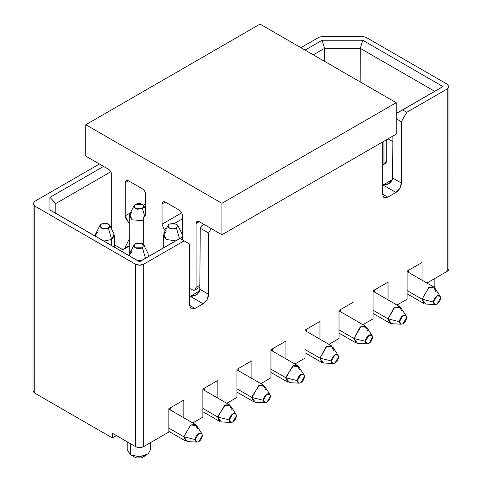 <?xml version="1.0" encoding="UTF-8"?>
<svg xmlns="http://www.w3.org/2000/svg" width="482" height="482" viewBox="0 0 482 482"><rect width="100%" height="100%" fill="white"/><g stroke="black" fill="none" stroke-linecap="round" stroke-linejoin="round"><path stroke-width="0.72" d="M447.254 271.3L447.254 88.947L406.82 112.288L402.651 109.884L396.198 113.541L402.651 109.884L406.82 112.288L401.373 121.723L401.373 183.033L399.777 188.396L395.927 192.457L383.027 185.016L392.384 179.617L383.027 185.016L388.944 183.57L392.378 179.659L392.571 177.948L392.384 179.666C390.667 183.202 387.552 184.986 383.027 185.016L395.927 192.463C399.265 190.185 401.078 187.04 401.373 183.033L392.571 177.948L392.89 136.051L392.571 177.948L401.373 183.033L401.373 121.723L396.198 118.735L401.373 121.723L406.82 112.288L447.254 88.947L448.953 86.591L447.254 84.23L365.898 37.259L361.813 36.283L323.03 36.283L318.951 37.259L300.901 47.682L318.951 37.259L323.03 36.283L361.813 36.283L365.898 37.259L447.254 84.23L448.977 86.591L447.254 88.947L447.254 271.3L426.932 283.036L447.254 271.3L448.983 268.811M448.603 270.065L447.314 271.258M422.069 280.229L422.069 262.485L407.091 271.131L407.091 299.208L396.975 305.046L407.091 299.208L407.091 271.131L422.069 262.485L422.069 280.229M408.453 270.348L408.453 272.366L408.453 270.348M374.418 289.995L374.418 292.02L374.418 289.995M388.034 299.876L388.034 282.133L373.056 290.779L388.034 282.133L388.034 299.876M434.433 287.531L434.842 285.766L434.842 278.463M360.295 48.357L434.686 91.303L442.994 86.585L362.729 40.247L360.295 48.357L362.729 40.247L322.121 40.247L324.555 48.357L360.295 48.357L360.144 81.886L360.295 48.357L324.555 48.357L324.615 61.371L324.555 48.357L322.121 40.247L362.729 40.247L442.994 86.585L396.198 113.523L434.686 91.303L360.295 48.357M402.651 109.884L442.994 86.585L402.651 109.884M382.316 194.035L383.907 197.56L387.757 197.18L382.322 194.041L382.316 142.16L382.316 194.035L387.757 197.18L383.913 197.56L382.322 194.029M388.064 138.84L392.848 141.6L388.064 138.84M386.721 159.518C387.203 161.301 386.365 162.856 384.22 164.169L382.316 165.007L384.317 164.115L386.871 160.476L386.769 159.687M383.949 164.32L383.949 141.214L383.949 164.32M407.091 293.815L424.064 303.612L422.069 299.208L407.091 290.562L422.069 299.208L428.872 287.417L433.686 286.941L435.68 291.345M440.15 296.243L434.854 288.067L428.872 287.417L422.069 299.208L433.505 302.033L437.041 295.906L440.15 296.243L440.584 297.948L437.041 304.076L435.348 304.558L433.505 302.033L422.069 299.208L425.618 304.058L435.348 304.558M433.505 302.033C433.728 304.371 434.909 305.052 437.041 304.076C439.18 302.588 440.355 300.545 440.584 297.948C440.355 295.611 439.18 294.93 437.041 295.906C434.909 297.394 433.728 299.442 433.505 302.033M406.115 315.891L400.819 307.715L394.836 307.064L388.034 318.855L399.47 321.687L403.006 315.553L406.115 315.891L406.549 317.596L403.006 323.729L401.313 324.205L399.47 321.687L388.034 318.855L391.583 323.705L390.028 323.259L388.034 318.855L373.056 310.209L388.034 318.855L394.125 307.522L399.65 306.588L401.645 310.992M406.549 317.596C406.32 315.264 405.145 314.583 403.006 315.553C400.873 317.048 399.692 319.09 399.47 321.687C399.692 324.018 400.873 324.699 403.006 323.729C405.145 322.235 406.32 320.193 406.549 317.596M34.746 201.343L99.413 164.007L34.746 201.343L33.047 203.699L34.746 206.061L135.49 264.226L34.746 206.061L33.023 203.759L34.746 201.343M135.484 264.226L139.569 265.202L143.66 264.226L184.094 240.88L179.919 238.476L139.575 261.768L49.911 210.001L49.911 197.403L103.582 166.417L49.911 197.403L49.911 210.001L139.575 261.768L179.919 238.476L184.094 240.88L143.66 264.226L143.66 446.579L168.845 432.041L168.845 408.682L183.817 400.036L183.817 417.78L183.817 400.036L168.845 408.682L168.845 432.041L143.66 446.579L143.66 264.226C140.943 265.54 138.22 265.54 135.49 264.226L135.49 446.579L135.49 264.226M305.07 50.086L322.121 40.247L305.07 50.086M395.927 192.463L387.757 197.18L395.927 192.463M189.54 305.335L189.54 244.025L189.54 305.335L191.131 308.86L194.981 308.48L189.547 305.341L194.981 308.48L203.151 303.762C206.489 301.485 208.302 298.34 208.598 294.327L199.795 289.248L200.259 228.209L199.795 289.248L208.598 294.327L208.598 233.023L200.259 228.209L201.633 225.853L204.103 224.455L201.633 225.853L200.265 228.209L208.598 233.023L211.182 228.54L208.598 233.023L208.598 294.327L207.001 299.696L203.151 303.756L194.981 308.48L191.137 308.86L189.547 305.329M189.54 244.025L184.094 240.88L189.54 244.025M192.764 422.943L202.88 417.105L202.88 389.034L217.858 380.388L217.858 398.132L217.858 380.388L202.88 389.034L202.88 417.105L192.764 422.943M226.799 403.295L236.915 397.457L236.915 369.381L251.893 360.735L251.893 378.478L251.893 360.735L236.915 369.381L236.915 397.457L226.799 403.295M260.834 383.642L270.95 377.804L270.95 349.733L285.928 341.087L285.928 358.831L285.928 341.087L270.95 349.733L270.95 377.804L260.834 383.642M294.87 363.994L304.986 358.156L304.986 330.08L319.964 321.434L319.964 339.177L319.964 321.434L304.986 330.08L304.986 358.156L294.87 363.994M328.905 344.347L339.021 338.503L339.021 310.432L353.999 301.786L353.999 319.53L353.999 301.786L339.021 310.432L339.021 338.503L328.905 344.347M362.94 324.693L373.056 318.855L373.056 290.779L373.056 318.855L362.94 324.693M33.011 390.613L34.746 393.131L112.348 437.933L116.427 435.577L112.348 437.933L34.746 393.131L33.294 391.727M34.746 393.131L34.746 206.061L34.746 393.131M137.623 447.362L135.49 446.579L112.348 433.222L112.348 437.933L112.348 433.222L135.49 446.579C138.304 447.905 141.027 447.905 143.66 446.579L141.202 447.423M179.852 238.433L139.575 261.768L49.911 210.001L55.785 213.309L55.785 203.525L49.911 197.403L55.785 203.525L110.788 171.773L55.785 203.525L55.785 213.309L139.575 261.684L179.852 238.433M313.312 54.846L324.555 48.357L313.312 54.846M203.151 303.762L190.251 296.316L199.602 290.917L190.251 296.316L203.151 303.762M238.277 368.597L238.277 370.622L238.277 368.597M272.312 348.944L272.312 350.968L272.312 348.944M306.347 329.296L306.347 331.321L306.347 329.296M340.382 309.643L340.382 311.667L340.382 309.643M199.789 289.242L199.608 290.965M199.795 289.248L199.602 290.959C197.891 294.502 194.776 296.285 190.251 296.316L196.463 294.695L199.09 292.273M170.206 407.899L170.206 409.923L170.206 407.899M204.241 388.245L204.241 390.269L204.241 388.245M114.487 247.2L114.487 235.535L111.661 239.47L103.859 241.066L111.667 239.464L111.667 245.573L111.667 239.464L108.396 228.149L101.316 228.149L100.057 225.287L101.316 224.064L108.396 224.058L109.661 225.287L108.396 228.149L111.667 239.464L114.089 233.963L109.661 225.287M100.057 225.287L95.623 233.963L95.285 236.114L95.231 235.535L98.051 231.607M141.588 260.521L137.894 260.714L141.588 260.521M134.092 244.934L135.352 243.711L142.431 243.711L143.696 244.934L142.431 247.796L145.462 258.286L142.431 247.796L135.352 247.796L134.092 244.934L129.658 253.616L129.321 255.761L129.266 255.189L132.086 251.255M148.522 256.52L148.522 255.189L148.137 256.743L148.125 253.616L143.696 244.934M182.461 236.325L182.226 239.807L182.461 236.325M168.128 225.287L169.387 224.058L176.466 224.058L177.731 225.287L176.466 228.149L169.387 228.149L168.128 225.287L163.693 233.963L166.121 239.464L175.623 240.873L166.121 239.464L163.302 235.535L166.121 231.607M134.092 205.639L135.352 204.41L142.431 204.41L143.696 205.639L142.431 208.495L135.352 208.495L134.092 205.639L129.658 214.315L132.086 219.816L143.66 220.714L132.086 219.816L129.266 215.888L132.086 211.953M201.633 225.853L204.085 224.443L201.633 225.853M127.206 441.795L127.206 450.037L130.586 454.755L130.586 443.753L130.586 454.755L132.219 455.538L140.865 456.599L148.281 453.815L150.312 450.037L150.312 442.741M180.623 238.879L182.226 236.975L180.623 238.879M182.461 234.752L177.731 225.287M176.466 228.149L179.497 238.638L176.466 228.149L177.762 225.359L174.225 223.311L169.387 224.058C167.477 225.425 167.477 226.787 169.387 228.149C171.749 229.251 174.11 229.251 176.466 228.149M142.431 208.495L144.413 215.352L142.431 208.495C144.341 207.133 144.341 205.772 142.431 204.41C140.075 203.308 137.713 203.308 135.352 204.41L134.056 207.2L137.599 209.248L142.431 208.495M136.032 457.9L130.586 454.755L136.032 457.9L141.479 457.9L136.032 457.9L130.586 454.755L138.756 456.707L146.926 454.755L141.491 457.894M108.396 228.149C110.306 226.787 110.306 225.425 108.396 224.058C106.04 222.961 103.678 222.961 101.316 224.058L100.021 226.853L103.564 228.896L108.396 228.149M135.352 243.711C133.442 245.073 133.442 246.435 135.352 247.796C137.713 248.899 140.075 248.899 142.431 247.796L143.726 245.007L140.19 242.964L135.352 243.711M236.915 392.065L253.881 401.861L251.941 398.367L251.893 397.457L236.915 388.811L251.893 397.457L251.929 396.614L259.412 385.299L263.509 385.19L265.504 389.595M168.845 431.366L185.811 441.163L183.817 436.758L168.845 428.112L183.817 436.758L190.625 424.967L195.439 424.491L197.433 428.896M202.88 411.718L219.846 421.515L217.906 418.014L217.858 417.105L202.88 408.459L217.858 417.105L217.894 416.261L225.371 404.946L229.474 404.838L231.468 409.248M339.021 333.116L355.993 342.913L353.999 338.503L339.021 329.857L353.999 338.503L360.09 327.17L365.615 326.236L367.609 330.646M338.045 355.192L338.478 356.897L334.936 363.03L333.243 363.506L331.399 360.988L319.964 358.156L331.399 360.988L334.936 354.854L338.045 355.192L332.749 347.016L326.766 346.365L319.964 358.156L323.512 363.006L321.958 362.56L319.964 358.156L304.986 349.51L319.964 358.156L326.055 346.817L331.58 345.889L333.574 350.293M270.95 372.417L287.917 382.214L285.977 378.713L285.928 377.804L270.95 369.158L285.928 377.804L285.965 376.96L293.448 365.645L297.545 365.537L299.539 369.947M269.974 394.493L264.678 386.317L258.695 385.666L251.893 397.457L263.329 400.283L266.865 394.156L269.974 394.493L270.408 396.198L266.865 402.331L265.172 402.807L263.329 400.283L251.893 397.457L255.442 402.307L265.172 402.807M201.904 433.794L196.608 425.618L190.625 424.967L183.817 436.758L195.258 439.584L198.795 433.457L201.904 433.794L202.338 435.499L198.795 441.626L197.102 442.108L195.258 439.584L183.817 436.758L187.371 441.608L197.102 442.108M235.939 414.14L230.643 405.964L224.66 405.314L217.858 417.105L229.293 419.936L232.83 413.803L235.939 414.14L236.373 415.846L232.83 421.979L231.137 422.461L229.293 419.936L217.858 417.105L221.407 421.961L231.137 422.461M372.08 335.544L366.784 327.362L360.801 326.718L353.999 338.503L365.434 341.334L368.971 335.207L372.08 335.544L372.514 337.249L368.971 343.377L367.278 343.859L365.434 341.334L353.999 338.503L357.548 343.359L367.278 343.859M304.009 374.839L298.713 366.663L292.731 366.013L285.928 377.804L297.364 380.635L300.901 374.502L304.009 374.839L304.443 376.55L300.901 382.678L299.208 383.16L297.364 380.635L285.928 377.804L289.477 382.66L299.208 383.16M270.408 396.198C270.179 393.86 268.998 393.179 266.865 394.156C264.732 395.65 263.552 397.692 263.329 400.283C263.552 402.621 264.732 403.301 266.865 402.331C268.998 400.837 270.179 398.795 270.408 396.198M195.258 439.584C195.481 441.922 196.662 442.603 198.795 441.626C200.928 440.138 202.109 438.096 202.338 435.499C202.109 433.161 200.928 432.481 198.795 433.457C196.662 434.945 195.481 436.993 195.258 439.584M229.293 419.936C229.516 422.268 230.697 422.949 232.83 421.979C234.963 420.485 236.144 418.442 236.373 415.846C236.144 413.514 234.963 412.833 232.83 413.803C230.697 415.297 229.516 417.34 229.293 419.936M365.434 341.334C365.657 343.672 366.838 344.353 368.971 343.377C371.104 341.889 372.285 339.84 372.514 337.249C372.285 334.912 371.104 334.231 368.971 335.207C366.838 336.695 365.657 338.738 365.434 341.334M338.478 356.897C338.25 354.565 337.069 353.884 334.936 354.854C332.803 356.349 331.622 358.391 331.399 360.988C331.622 363.32 332.803 364 334.936 363.03C337.069 361.536 338.25 359.494 338.478 356.897M297.364 380.635C297.587 382.973 298.768 383.654 300.901 382.678C303.033 381.184 304.214 379.141 304.443 376.55C304.214 374.213 303.033 373.532 300.901 374.502C298.768 375.996 297.587 378.039 297.364 380.635M260.057 24.1L396.198 102.702L396.198 134.141L221.937 234.752L221.937 203.308L85.796 124.711L85.796 156.15L108.396 169.2C110.366 170.574 111.456 172.46 111.667 174.858L111.667 229.215L111.667 174.858C111.487 172.448 110.396 170.562 108.396 169.2L85.796 156.15L85.796 124.711L221.937 203.308L221.937 234.752L199.337 221.702L221.937 234.752L396.198 134.141L396.198 102.702L221.937 203.308L396.198 102.702L260.057 24.1L85.796 124.711L260.057 24.1M162.036 203.94C162.247 201.783 163.332 201.157 165.302 202.054L179.19 210.068C181.16 211.447 182.25 213.333 182.461 215.731L182.461 239.94L182.461 215.731C182.28 213.315 181.19 211.429 179.19 210.068L165.302 202.054L162.994 201.825L162.036 203.94L165.302 202.054L162.036 203.94L162.036 224.172L162.036 203.94M189.54 288.357L191.987 289.772C194.451 290.893 195.812 290.11 196.072 287.411L196.072 223.588C196.282 221.431 197.367 220.804 199.337 221.702L196.072 223.588L196.072 287.411L194.879 290.056L191.987 289.772L189.54 288.357M114.487 244.796L121.103 248.845C122.832 249.748 124.085 249.525 124.85 248.17L129.266 238.945L124.85 248.17L123.988 249.128L121.103 248.845L114.487 244.796M129.266 223.112L128.345 222.16L125.278 215.822L125.278 182.714C125.489 180.563 126.573 179.931 128.543 180.828L142.431 188.848C144.401 190.227 145.492 192.113 145.703 194.505L145.703 214.743L143.66 217.647L143.66 242.723L144.371 246.266L143.66 242.723L143.66 217.647L144.202 215.605L145.703 214.743L145.703 194.505C145.522 192.095 144.431 190.209 142.431 188.848L128.543 180.828L125.278 182.714L125.278 215.822L126.133 219.208L129.266 223.112M164.079 233.21L164.079 229.438L162.036 224.172L164.079 229.438L164.079 233.21M199.825 285.248L196.072 287.411L199.825 285.248M199.337 221.702L197.03 221.473L196.072 223.588L199.337 221.702M129.266 245.615L124.85 248.17L129.266 245.615M129.266 221.624L128.345 222.16L129.266 221.624M145.703 204.031L143.491 205.308L145.703 204.031M130.399 212.869L125.278 215.822L130.399 212.869M128.543 180.828L126.236 180.599L125.278 182.714L128.543 180.828M182.461 218.828L174.58 223.377L182.461 218.828M166.814 227.859L164.079 229.438L166.814 227.859M181.678 212.833L162.036 224.172L181.678 212.833M448.983 268.956L448.977 86.603M389.348 183.323L390.101 182.889M386.769 139.587L386.769 161.259M433.686 286.941L407.091 271.583M390.028 323.259L373.056 313.463M373.056 291.23L399.65 306.588M401.313 324.205L391.583 323.705M33.017 390.794L33.023 203.711M197.325 294.189L196.578 294.616M95.231 235.535L95.231 236.084M129.266 255.731L129.266 215.888M163.302 247.983L163.302 235.535M145.703 209.562L143.696 205.639M263.509 385.19L236.915 369.833M195.439 424.491L168.845 409.134M229.474 404.838L202.88 389.486M339.021 310.884L365.615 326.236M304.986 330.532L331.58 345.889M321.958 362.56L304.986 352.764M297.545 365.537L270.95 350.185M333.243 363.506L323.512 363.006M199.813 287.206L194.879 290.056M129.266 246.085L123.988 249.128M145.703 214.514L144.853 215.002"/></g></svg>
